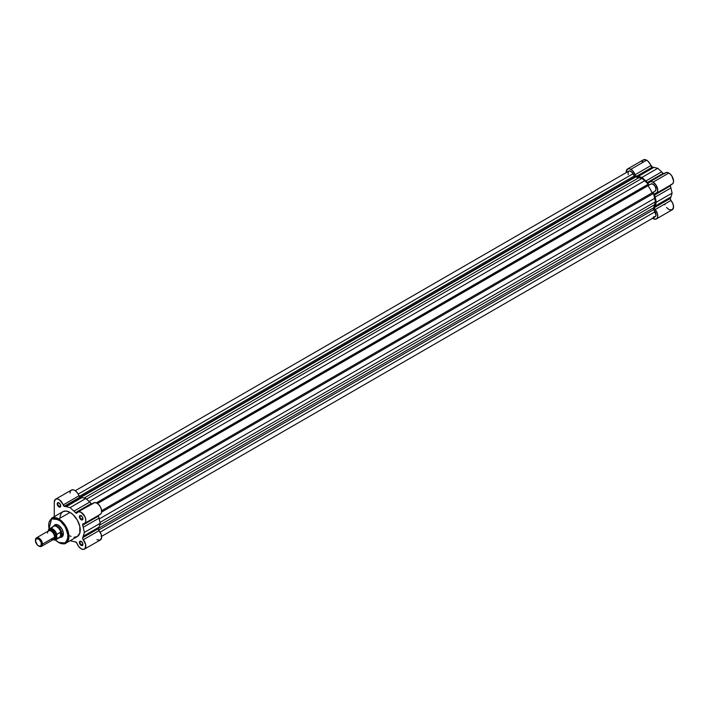 <?xml version="1.0" encoding="UTF-8"?>
<svg xmlns="http://www.w3.org/2000/svg" width="709" height="709" viewBox="0 0 709 709"><rect width="100%" height="100%" fill="white"/><g stroke="black" fill="none" stroke-linecap="round" stroke-linejoin="round"><path stroke-width="1.06" d="M652.333 218.097L655.524 219.223L657.083 218.319L657.677 216.883L657.394 213.586L654.682 208.765L654.611 207.498A19.435 11.22 -120 0 0 655.16 206.053L656.304 202.225L655.16 197.075A19.435 11.22 -120 0 0 654.611 195.002L654.682 193.814L657.323 192.29L657.757 189.897L655.993 184.987L653.086 182.142L668.879 173.023A6.62 3.82 -120 0 0 665.565 172.695L649.781 181.814A6.62 3.82 60 0 1 653.086 182.142L650.623 181.531L648.895 182.727A6.62 3.82 60 0 1 649.781 181.814M663.686 173.785A1.657 0.957 -120 0 1 663.172 173.377L647.388 182.497L663.172 173.377A19.435 11.22 -120 0 0 661.648 171.862L645.864 180.981A19.435 11.22 60 0 1 647.388 182.497A1.657 0.957 60 0 0 648.673 182.949A1.657 0.957 60 0 0 648.895 182.727L647.388 182.497A19.435 11.22 -120 0 0 645.864 180.981L641.973 177.41L638.091 176.497A19.435 11.22 -120 0 0 636.567 176.249L635.503 175.548L632.756 170.869L629.955 168.884L627.554 168.981L626.189 172.012A6.62 3.82 60 0 1 627.554 168.981A6.62 3.82 60 0 1 630.868 169.309L646.652 160.199A6.62 3.82 -120 0 0 643.347 159.871L645.739 159.773L647.937 161.138L652.351 167.129A19.435 11.22 60 0 1 653.875 167.377L657.766 168.299L661.648 171.862A19.435 11.22 60 0 1 663.172 173.377L663.828 173.847M652.05 192.91A16.537 9.554 -120 0 0 647.92 185.758A16.537 9.554 -120 0 1 652.05 192.91M642.07 161.891L643.347 159.871L627.554 168.981M664.688 173.608L665.884 172.544L667.594 172.491L669.659 173.554L671.786 175.867L673.541 180.786L673.382 182.479L672.221 184.136M671.627 184.384L670.953 184.464M670.315 185.093L670.395 185.882A19.435 11.22 60 0 1 670.944 187.965L672.097 193.114L670.944 196.942A19.435 11.22 60 0 1 670.395 198.378L670.599 199.938L672.938 203.758L673.541 207.179L672.185 209.811L669.225 209.669M668.667 209.359L666.557 207.445M664.962 204.777L664.688 204.068M650.844 165.614A6.62 3.82 -120 0 0 646.652 160.199L630.868 169.309A6.62 3.82 60 0 1 635.06 174.733L650.844 165.614A1.657 0.957 -120 0 0 652.351 167.129L636.567 176.249A1.657 0.957 60 0 1 635.06 174.733L650.844 165.614M656.392 218.93L672.185 209.811A6.62 3.82 -120 0 0 670.953 200.443L655.16 209.563A6.62 3.82 60 0 1 656.392 218.93A6.62 3.82 60 0 1 652.572 218.275M656.392 193.273L672.185 184.154A6.62 3.82 -120 0 0 673.196 178.854A6.62 3.82 -120 0 0 668.879 173.023L653.086 182.142A6.62 3.82 60 0 1 657.411 187.974A6.62 3.82 60 0 1 656.392 193.273A6.62 3.82 60 0 1 655.16 193.584A1.657 0.957 60 0 0 654.859 193.654L654.859 193.654A1.657 0.957 60 0 0 654.611 195.002A19.435 11.22 60 0 1 655.16 197.075L656.304 202.225L655.16 206.053A19.435 11.22 60 0 1 654.611 207.498L670.395 198.378A1.657 0.957 -120 0 0 670.953 200.443L655.16 209.563A1.657 0.957 60 0 1 654.611 207.498L670.395 198.378A19.435 11.22 -120 0 0 670.944 196.942L655.16 206.053L670.944 196.942L672.097 193.114L656.304 202.225L672.097 193.114L670.944 187.965L655.16 197.075L670.944 187.965A19.435 11.22 -120 0 0 670.395 185.882L654.611 195.002L670.395 185.882A1.657 0.957 -120 0 1 670.306 185.244M641.973 177.41L645.864 180.981L661.648 171.862L657.766 168.299L641.973 177.41L657.766 168.299L653.875 167.377L638.091 176.497L641.973 177.41M652.351 167.129L636.567 176.249A19.435 11.22 60 0 1 638.091 176.497L653.875 167.377A19.435 11.22 -120 0 0 652.351 167.129M648.797 184.695A1.657 0.957 -120 0 0 649.621 184.774L648.797 184.695L97.027 503.257L648.797 184.695L648.239 184.207A18.611 10.741 -120 0 0 644.738 180.698L648.239 184.207A1.657 0.957 -120 0 0 648.797 184.695M635.158 176.825A1.657 0.957 -120 0 0 635.716 176.975L80.799 497.355L635.716 176.975L641.973 178.42L644.738 180.698L89.112 501.485L644.738 180.698L641.973 178.42L86.525 499.109L641.973 178.42L639.217 177.507A18.611 10.741 -120 0 0 635.716 176.975L80.152 497.248L635.158 176.825L634.333 175.947L79.24 496.424L634.333 175.947A1.657 0.957 -120 0 0 635.158 176.825M628.218 174.627L628.147 171.897L629.264 170.966L631.551 171.826L634.333 175.947L633.057 173.749A4.139 2.384 -120 0 0 628.794 171.135L75.251 490.717L77.414 492.897L79.984 497.169A1.657 0.957 -120 0 0 80.436 497.319L64.652 506.439A1.657 0.957 60 0 1 64.191 506.279L80.436 497.319A19.435 11.22 60 0 1 81.969 497.567L85.851 498.489L89.733 502.052A19.435 11.22 60 0 1 91.266 503.567L91.718 503.948A1.657 0.957 -120 0 0 91.771 503.975M650.897 184.039L652.998 184.118L655.151 186.352L656.011 189.338L655.019 191.191A4.139 2.384 -120 0 0 655.151 191.12A4.139 2.384 -120 0 0 655.151 186.352A4.139 2.384 -120 0 0 651.022 183.959A4.139 2.384 -120 0 0 650.897 184.039L97.487 503.55L651.022 183.959M101.609 536.367L655.151 216.786A4.139 2.384 -120 0 0 655.019 211.787L653.751 209.58L98.657 530.066L653.751 209.58A1.657 0.957 -120 0 1 653.547 207.87L98.631 528.249L653.547 207.87A18.611 10.741 -120 0 0 654.841 204.573L655.435 201.728L99.978 522.418L655.435 201.728L654.841 198.201L99.216 518.988L654.841 198.201A18.611 10.741 -120 0 0 653.547 193.406A1.657 0.957 -120 0 1 653.751 191.926L653.423 192.928L655.435 201.728L653.423 208.632L656.002 215.084L655.391 216.608L653.53 216.794M78.176 494.102L633.057 173.749L78.176 494.102M84.016 498.055L639.217 177.507L84.016 498.055M96.282 502.885L648.239 184.207L96.282 502.885M655.151 191.12L101.609 510.71L655.019 191.191M653.547 193.406L101.591 512.075L653.547 193.406M654.841 204.573L99.632 525.112L654.841 204.573M655.019 211.787L100.137 532.14L655.019 211.787M58.776 542.412L65.972 543.129L68.879 537.918L67.346 529.269L58.776 518.917L58.368 519.626C62.986 521.647 66.238 527.283 68.135 536.536C66.238 543.608 62.986 545.487 58.368 542.181L61.204 543.324L63.792 543.413L65.919 542.412L67.39 540.426L67.949 534.231L65.272 526.911L60.274 520.938L54.628 518.323L52.174 518.607L50.25 519.945L49.018 522.232L48.602 525.263L49.063 528.941L51.562 518.882L58.368 519.626L58.776 518.917A14.393 8.304 60 0 1 68.179 531.599A14.393 8.304 60 0 1 65.972 543.129A14.393 8.304 60 0 1 58.776 542.412M81.322 541.463A2.065 1.196 -120 0 0 80.002 542.465A2.065 1.196 -120 0 0 81.464 544.911L81.172 545.416A2.481 1.436 60 0 1 79.417 542.376A2.481 1.436 60 0 1 81.172 541.366L82.793 543.555L82.793 545.106L82.147 545.638L80.498 544.875L79.55 543.236L79.718 541.428L81.172 541.366A2.481 1.436 60 0 1 82.926 544.406A2.481 1.436 60 0 1 81.172 545.416L81.464 544.911A2.065 1.196 60 0 1 80.117 543.094A2.065 1.196 60 0 1 80.427 541.437A2.065 1.196 60 0 1 81.322 541.463M59.104 502.973A2.065 1.196 -120 0 0 57.784 503.975A2.065 1.196 -120 0 0 59.246 506.421L58.953 506.926A2.481 1.436 60 0 1 57.199 503.895A2.481 1.436 60 0 1 58.953 502.876L60.575 505.065L60.575 506.616L59.928 507.148L58.608 506.696L57.332 504.746L57.491 502.938L58.953 502.876A2.481 1.436 60 0 1 60.708 505.916A2.481 1.436 60 0 1 58.953 506.926L59.246 506.421A2.065 1.196 60 0 1 57.89 504.604A2.065 1.196 60 0 1 58.209 502.947A2.065 1.196 60 0 1 59.104 502.973M81.322 515.806A2.065 1.196 -120 0 0 80.002 516.799A2.065 1.196 -120 0 0 81.464 519.254L81.172 519.759A2.481 1.436 60 0 1 79.417 516.719A2.481 1.436 60 0 1 81.172 515.709L82.793 517.898L82.793 519.449L82.147 519.981L80.498 519.218L79.55 517.57L79.718 515.762L81.172 515.709A2.481 1.436 60 0 1 82.926 518.749A2.481 1.436 60 0 1 81.172 519.759L81.464 519.254A2.065 1.196 60 0 1 80.117 517.428A2.065 1.196 60 0 1 80.427 515.771A2.065 1.196 60 0 1 81.322 515.806M55.355 525.006A6.62 3.82 60 0 1 58.519 525.254A6.62 3.82 -120 0 0 54.699 525.564M52.493 527.363L52.493 527.469A6.408 3.705 60 0 1 52.9 526.814A6.408 3.705 60 0 1 57.119 526.911A6.408 3.705 60 0 1 60.877 532.308L61.878 534.276A6.62 3.82 60 0 1 60.504 537.307A6.62 3.82 60 0 1 59.583 537.599A6.62 3.82 -120 0 0 59.769 537.573A6.62 3.82 -120 0 0 61.878 534.276L60.735 532.122L60.735 536.465L61.878 534.276L63.331 533.434L61.878 534.276A6.62 3.82 -120 0 0 58.537 527.177A6.62 3.82 -120 0 0 53.29 526.353A6.62 3.82 -120 0 0 53.175 526.503A6.62 3.82 60 0 1 53.893 525.848A7.028 4.059 60 0 1 58.368 525.165L61.878 528.87L63.243 532.592L62.959 535.747L61.878 536.988L60.265 537.298M98.4 515.283L98.48 516.081A19.435 11.22 60 0 1 99.03 518.155L100.182 523.304L99.03 527.133A19.435 11.22 60 0 1 98.48 528.577L99.038 530.633L83.254 539.753A6.62 3.82 60 0 1 84.477 549.12A6.62 3.82 60 0 1 81.172 548.793A6.62 3.82 60 0 1 76.98 543.369L78.708 546.559L81.172 548.793L83.423 549.431L85.124 548.571L85.674 544.539L82.767 538.964L82.696 537.688A19.435 11.22 -120 0 0 83.245 536.243L84.389 532.424L83.245 527.274A19.435 11.22 -120 0 0 82.696 525.192L82.767 524.004L84.575 523.402L85.665 521.824L85.762 519.351L84.85 516.515L80.968 512.217L78.389 511.783L76.98 512.917A1.657 0.957 60 0 1 76.758 513.139A1.657 0.957 60 0 1 75.934 513.059L92.046 504.081M60.682 505.588L59.246 506.421L60.682 505.588M82.909 518.421L81.464 519.254L82.909 518.421M82.909 544.078L81.464 544.911L82.909 544.078M70.058 512.403L58.776 518.917L70.058 512.403L73.018 514.61L77.254 519.998L79.798 526.362L79.798 533.177L77.254 536.607A14.393 8.304 -120 0 0 79.461 525.077A14.393 8.304 -120 0 0 70.058 512.403A14.393 8.304 -120 0 0 62.871 511.685L66.167 511.047L70.058 512.403M98.391 515.434A1.657 0.957 -120 0 0 98.48 516.081L82.696 525.192A1.657 0.957 60 0 1 82.944 523.854A1.657 0.957 60 0 1 83.254 523.774A6.62 3.82 60 0 0 84.477 523.464A6.62 3.82 60 0 0 84.477 515.824A6.62 3.82 60 0 0 77.866 512.004A6.62 3.82 60 0 0 76.98 512.917L75.473 512.687A19.435 11.22 -120 0 0 73.949 511.171L70.058 507.609L66.176 506.687A19.435 11.22 -120 0 0 64.652 506.439L59.441 499.818L57.137 498.879L55.284 499.428L54.274 502.202L54.274 516.648L54.274 502.202A6.62 3.82 60 0 1 55.639 499.171A6.62 3.82 60 0 1 63.145 504.923L78.929 495.813A6.62 3.82 -120 0 0 71.432 490.061L55.639 499.171M70.147 540.71L73.949 541.614A19.435 11.22 -120 0 0 75.473 541.862L76.98 543.369A1.657 0.957 60 0 0 75.473 541.862A19.435 11.22 60 0 1 73.949 541.614L70.147 540.71M55.267 539.974L58.484 542.438C62.312 544.095 64.811 544.317 65.972 543.129L77.254 536.607L73.958 537.254M71.06 536.421L70.058 535.898M59.937 517.153L61.089 513.431L62.871 511.685L51.58 518.199A14.393 8.304 60 0 1 58.776 518.917L51.58 518.199L48.956 529.047M70.058 493.083L70.129 492.223M70.324 491.461L71.077 490.318M71.609 489.963L73.674 489.91L75.234 490.699M92.773 503.798L94.182 502.672L96.202 502.849L98.391 504.303L100.27 506.705L101.414 509.532L101.582 512.155L101.024 513.644L99.517 514.619M84.477 549.12L100.27 540.01A6.62 3.82 -120 0 0 99.038 530.633L101.192 534.418L101.52 538.14L99.872 540.187L96.965 539.682M61.151 536.74A6.62 3.82 -120 0 0 63.331 533.593A6.62 3.82 60 0 1 61.967 536.465M55.408 539.939L58.368 542.181L55.408 539.939M53.778 526.051L55.603 524.536L58.368 525.165A7.028 4.059 60 0 1 63.34 533.771A7.028 4.059 60 0 1 60.487 537.316M82.918 544.228A2.065 1.196 60 0 1 82.501 545.017A2.065 1.196 60 0 1 81.464 544.911A2.065 1.196 -120 0 0 82.918 544.228M82.918 518.563A2.065 1.196 60 0 1 82.501 519.351A2.065 1.196 60 0 1 81.464 519.254A2.065 1.196 -120 0 0 82.918 518.563M60.699 505.739A2.065 1.196 60 0 1 60.274 506.527A2.065 1.196 60 0 1 59.246 506.421A2.065 1.196 -120 0 0 60.699 505.739M84.477 523.464L100.27 514.344A6.62 3.82 -120 0 0 100.27 506.705A6.62 3.82 -120 0 0 93.65 502.885L77.866 512.004M79.984 497.169L64.191 506.279A1.657 0.957 60 0 1 63.145 504.923L78.929 495.813A1.657 0.957 -120 0 0 79.984 497.169M66.176 506.687L81.969 497.567A19.435 11.22 -120 0 0 80.436 497.319L64.652 506.439A19.435 11.22 60 0 1 66.176 506.687L70.058 507.609L85.851 498.489L81.969 497.567L66.176 506.687M89.733 502.052L85.851 498.489L70.058 507.609L73.949 511.171L89.733 502.052L73.949 511.171A19.435 11.22 60 0 1 75.473 512.687L91.266 503.567A19.435 11.22 -120 0 0 89.733 502.052M91.718 503.948L75.934 513.059A1.657 0.957 60 0 1 75.473 512.687L91.266 503.567A1.657 0.957 -120 0 0 91.718 503.948M83.245 527.274L99.03 518.155A19.435 11.22 -120 0 0 98.48 516.081L82.696 525.192A19.435 11.22 60 0 1 83.245 527.274L84.389 532.424L100.182 523.304L99.03 518.155L83.245 527.274M99.03 527.133L100.182 523.304L84.389 532.424L83.245 536.243L99.03 527.133L83.245 536.243A19.435 11.22 60 0 1 82.696 537.688L98.48 528.577A19.435 11.22 -120 0 0 99.03 527.133M98.48 528.577A1.657 0.957 -120 0 0 99.038 530.633L83.254 539.753A1.657 0.957 60 0 1 82.696 537.688L98.48 528.577M51.057 539.177A4.963 2.863 -120 0 0 54.566 537.147A4.963 2.863 -120 0 0 51.057 531.068A4.963 2.863 -120 0 0 47.547 533.097M50.534 530.811A4.263 2.455 60 0 1 54.797 536.438A4.263 2.455 -120 0 0 51.261 530.97M42.469 544.131A4.963 2.863 60 0 1 41.441 546.4A4.963 2.863 60 0 1 38.711 546.01A4.963 2.863 -120 0 0 38.96 546.16A4.963 2.863 -120 0 0 42.469 544.131L41.521 544.131A4.289 2.481 60 0 1 38.481 545.886A4.289 2.481 60 0 1 35.45 540.63L36.336 538.663L39.075 539.283L41.29 542.66L41.007 545.779L39.075 546.16L37.32 544.946L35.45 540.63A4.289 2.481 60 0 1 38.481 538.875A4.289 2.481 60 0 1 41.521 544.131L42.469 544.131A4.963 2.863 -120 0 0 38.96 538.051A4.963 2.863 -120 0 0 35.45 540.081A4.963 2.863 60 0 1 36.478 537.812A4.963 2.863 60 0 1 40.298 539.141A4.963 2.863 60 0 1 42.469 544.131L54.566 537.147L42.469 544.131M41.441 546.4L53.538 539.416A4.963 2.863 -120 0 0 54.566 537.147A4.963 2.863 -120 0 0 52.395 532.158A4.963 2.863 -120 0 0 48.575 530.828L36.478 537.812M49.417 530.589A4.963 2.863 60 0 1 53.361 530.828A4.963 2.863 60 0 1 56.029 536.305A1.108 0.638 0 0 0 54.797 536.438A1.108 0.638 180 0 1 56.029 536.305L55.435 533.709L53.202 530.695L51.172 529.756L49.276 530.855M48.602 529.57A6.408 3.705 60 0 1 49.488 528.622A6.408 3.705 60 0 1 56.791 534.294L56.729 538.787L60.531 536.624L60.531 532.131L60.735 536.465L60.735 532.122L56.791 534.294A6.408 3.705 -120 0 0 49.639 528.542A6.408 3.705 -120 0 0 48.602 529.57L48.425 530.908L49.506 528.905L52.519 529.251L55.018 531.599L56.339 534.063L56.339 538.902L54.442 539.904L52.519 539.31M53.857 538.796L55.435 538.211L56.029 536.305A4.963 2.863 60 0 1 54.159 538.805M60.735 536.465L56.791 538.787A6.408 3.705 60 0 1 55.896 539.726L59.893 537.422A6.408 3.705 -120 0 0 60.877 536.279L60.735 536.465M56.25 524.483L53.893 525.848A6.62 3.82 60 0 1 58.989 527.62A6.62 3.82 60 0 1 61.878 534.276L60.877 536.279A6.408 3.705 60 0 1 59.175 537.679L59.769 537.573M56.791 534.294L60.877 532.308A6.408 3.705 -120 0 0 53.485 526.317L48.522 529.658M53.148 539.646A6.408 3.705 -120 0 0 55.745 539.806A6.408 3.705 -120 0 0 56.791 538.787L56.614 538.361A6.159 3.554 60 0 1 53.175 539.629M48.496 529.712L48.425 530.19A6.159 3.554 60 0 1 52.519 529.251A6.159 3.554 60 0 1 56.614 534.923L56.649 534.559M62.862 535.942L60.504 537.307M38.96 546.16L38.481 545.886M53.29 526.353L52.9 526.814M53.078 539.682L55.896 539.726"/></g></svg>

